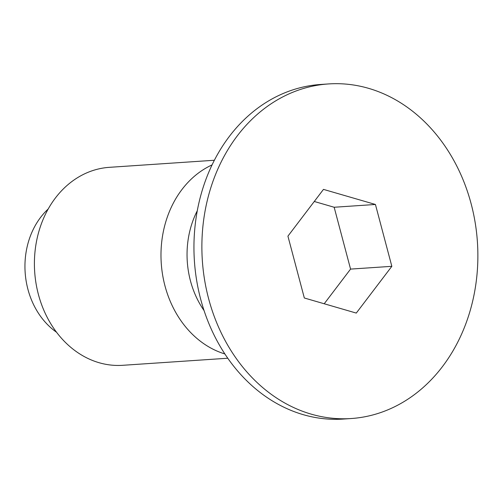 <?xml version="1.0" encoding="UTF-8"?>
<svg xmlns="http://www.w3.org/2000/svg" width="503" height="503" viewBox="0 0 503 503"><rect width="100%" height="100%" fill="white"/><g stroke="black" fill="none" stroke-linecap="round" stroke-linejoin="round"><path stroke-width="0.75" d="M214.385 160.256L109.39 167.329A99.21 81.568 86.1 0 0 34.569 257.366A99.21 81.568 86.1 0 0 99.066 362.707A99.21 81.568 86.1 0 0 122.732 365.304L227.727 358.23M351.157 418.534L343.216 419.068A167.681 137.86 -93.9 0 1 196.956 212.568A167.681 137.86 -93.9 0 1 320.669 84.466L328.604 83.932A167.681 137.86 -93.9 0 1 474.863 290.432A167.681 137.86 -93.9 0 1 351.157 418.534A167.681 137.86 -93.9 0 1 204.891 212.033A167.681 137.86 -93.9 0 1 328.604 83.932M224.816 353.93A99.21 81.568 -93.9 0 1 161.256 263.27A99.21 81.568 -93.9 0 1 212.077 164.902M48.213 208.996A74.06 60.888 86.1 0 0 56.518 332.225M323.473 189.386L375.433 204.47L391.837 266.32L356.281 313.08L304.328 297.99L287.923 236.146L323.473 189.386M391.837 266.32L350.566 269.099L334.162 207.255L375.433 204.47M334.162 207.255L314.281 201.483M324.209 303.768L350.566 269.099M204.011 310.496A84.793 69.71 -93.9 0 1 197.289 210.738"/></g></svg>
